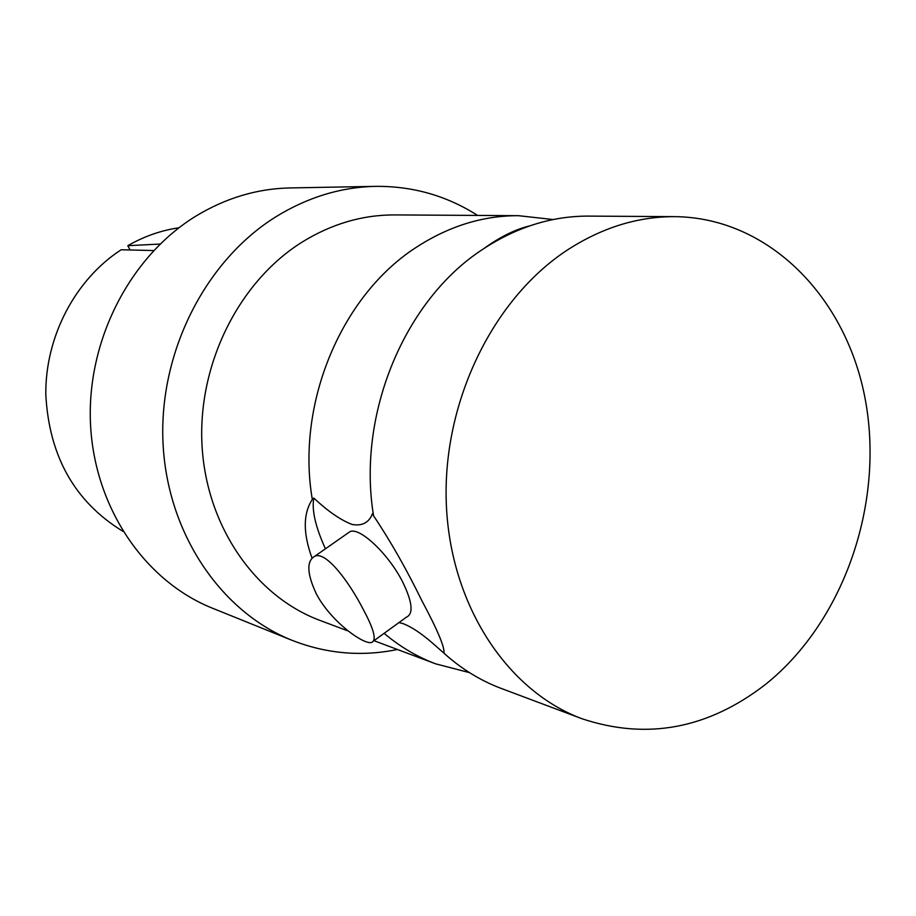 <?xml version="1.0" encoding="UTF-8"?>
<svg xmlns="http://www.w3.org/2000/svg" width="916" height="916" viewBox="0 0 916 916"><rect width="100%" height="100%" fill="white"/><g stroke="black" fill="none" stroke-linecap="round" stroke-linejoin="round"><path stroke-width="1.37" d="M674.794 216.645C637.181 216.531 600.919 227.958 565.985 250.927C491.766 300.368 442.05 403.933 446.344 504.659C450.558 605.442 507.258 691.03 582.072 718.774C646.971 740.311 708.16 728.815 765.639 684.309C843.418 621.998 884.1 505.037 865.654 401.551C847.415 298.158 769.429 217.596 674.794 216.645L588.564 216.107C552.428 216.004 517.666 226.733 484.289 248.305L483.614 248.751C404.872 299.2 356.656 414.147 373.579 515.822L372.503 513.636C369.022 522.624 362.221 526.242 352.122 524.467C340.672 520.093 327.905 511.288 313.822 498.052L312.31 499.449C295.754 402.777 342.069 293.784 418.062 246.175C450.134 225.748 483.602 215.581 518.467 215.684L553.138 219.542M373.579 515.822C390.273 540.703 406.395 569.042 421.944 600.839C437.55 630.002 444.89 647.463 443.962 653.222C461.412 668.898 480.534 680.657 501.338 688.477L582.072 718.774M443.974 653.177L432.031 642.688C421.268 633.38 411.719 627.048 403.384 623.716L398.964 622.571M178.964 227.763C161.113 230.397 144.052 236.374 127.805 245.694L160.117 244.045M477.591 215.42C446.699 195.726 412.738 186.04 375.686 186.36L289.903 187.94C257.144 188.639 225.851 197.993 196.047 216.016C129.877 256.491 86.493 340.786 90.512 424.257C94.52 507.762 144.797 581.087 212.317 608.144L291.872 640.25C326.371 653.784 361.557 656.864 397.441 649.49M375.686 186.36C340.97 187.093 307.753 197.215 276.014 216.703C205.539 260.488 158.96 351.927 162.979 442.291C166.987 532.688 220.355 611.625 291.872 640.25M518.467 215.684L394.785 214.916C362.301 214.825 331.237 223.996 301.582 242.431C238.618 282.094 197.547 364.625 202.024 445.485C206.466 526.391 255.266 596.339 319.913 620.395L348.309 631.055M316.226 593.671C330.138 620.636 362.999 644.692 371.461 642.494C376.774 640.628 374.209 629.933 363.767 610.411C349.591 582.45 326.256 551.008 314.875 556.184C306.413 560.89 306.86 573.382 316.226 593.671M347.301 533.536L350.141 531.543C360.217 527.147 389.071 554.649 402.868 582.393C412.452 602.259 413.62 613.857 406.372 617.212L373.808 640.799M130.106 249.965L127.805 245.694M153.716 250.549L121.175 249.759C75.341 279.449 45.285 336.47 45.8 394.304C49.006 456.145 74.711 501.819 122.916 531.326M384.102 633.334C399.949 646.707 417.158 656.875 435.718 663.86L469.484 672.63M312.001 558.027C302.944 533.146 303.047 513.624 312.31 499.449M325.432 548.81C315.47 526.906 311.6 509.994 313.822 498.052M483.614 248.751C499.953 236.946 515.273 229.344 529.608 225.92M449.779 658.272L432.031 642.7M314.875 556.184L350.141 531.543M373.968 640.685L435.718 663.86"/></g></svg>
